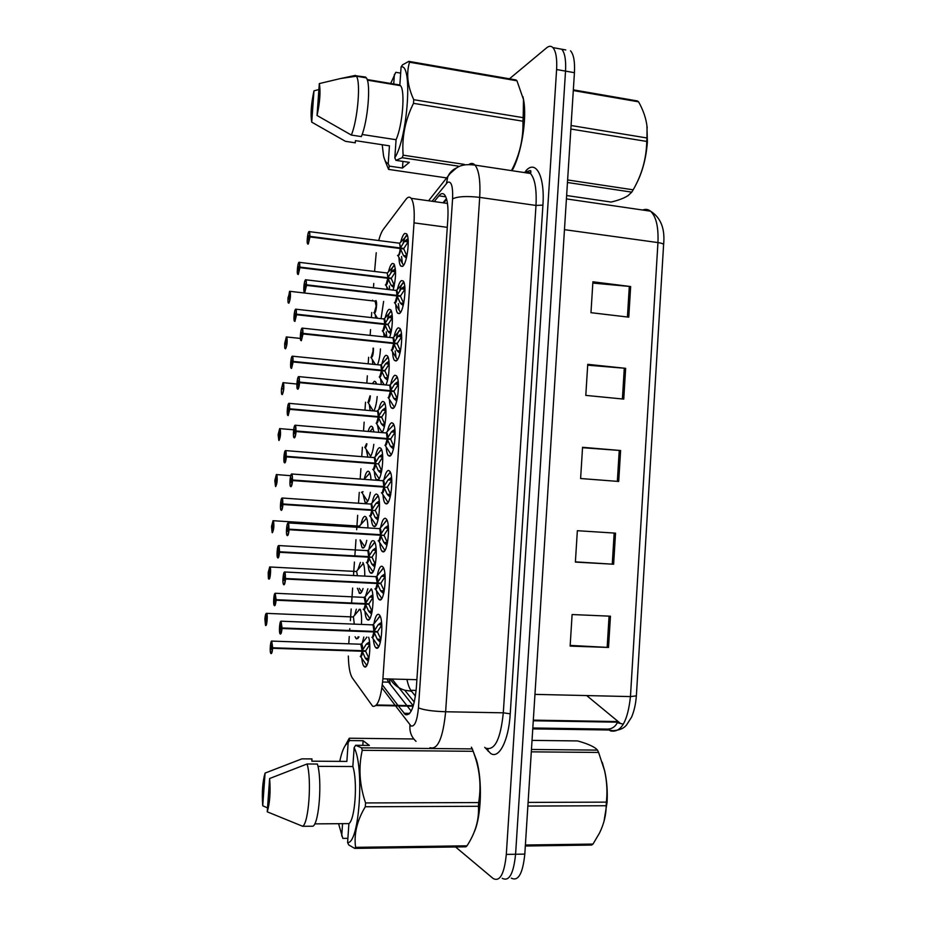 <?xml version="1.0" encoding="UTF-8"?>
<svg xmlns="http://www.w3.org/2000/svg" width="926" height="926" viewBox="0 0 926 926"><rect width="100%" height="100%" fill="white"/><g stroke="black" fill="none" stroke-linecap="round" stroke-linejoin="round"><path stroke-width="1.39" d="M375.586 317.931L375.366 314.828M372.796 364.115L372.321 359.519M367.853 456.923L366.21 449.33M368.154 431.25C369.127 428.125 370.145 426.423 371.233 426.168L372.368 426.712L373.919 431.736M370.354 492.273C369.196 498.998 367.726 502.505 365.932 502.795L365.018 502.239L363.142 494.438M364.242 479.17C365.342 474.124 366.638 471.473 368.12 471.195L369.127 471.751C370.111 473.012 370.736 475.651 371.002 479.668M366.777 540.333C365.631 545.53 364.312 548.099 362.807 548.03L362.008 547.509L360.087 539.939M361.024 524.475C362.135 519.173 363.455 516.465 364.994 516.349L365.886 516.905C367.159 518.618 367.842 522.299 367.935 527.936M363.027 588.531C361.985 592.061 360.862 593.682 359.67 593.404L357.378 588.265M357.83 569.791L360.422 562.383M370.168 410.45L369.266 404.361M372.426 383.526L374.335 381.269L375.586 381.778L376.546 383.92M358.964 636.88L356.522 638.905L355.063 636.741M354.635 615.234L356.336 609.192M386.975 289.271L386.848 286.944M388.561 271.445C389.672 267.058 390.911 264.396 392.265 263.459L393.932 263.841C396.316 269.651 396.062 278.367 393.168 290M384.07 336.74L383.734 332.828M385.297 317.421C386.431 312.826 387.705 310.129 389.117 309.307L390.656 309.77C393.353 312.513 392.728 329.471 389.615 337.342M375.505 456.055C376.662 450.835 378.028 448.034 379.591 447.652L380.76 448.253C384.938 452.282 381.859 480.988 377.357 480.108L376.292 479.506C375.261 478.163 374.613 475.455 374.347 471.369M372.229 502.505C373.386 497.065 374.775 494.241 376.396 494.033L377.438 494.634C381.72 498.755 378.699 528.075 374.162 526.581L373.224 525.991C372.183 524.648 371.511 521.928 371.21 517.842M373.653 540.738L374.104 541.143C378.502 545.333 375.539 575.324 370.956 573.194L370.145 572.627C369.092 571.284 368.398 568.564 368.062 564.466M368.953 549.072C369.902 544.314 371.095 541.513 372.507 540.668M371.453 588.936C375.111 596.043 371.905 622.527 367.738 619.934L367.066 619.425C366.001 618.082 365.284 615.35 364.913 611.241M365.677 595.765L367.853 588.762M381.292 384.371L380.609 378.861M382.033 363.513C383.179 358.721 384.487 355.978 385.945 355.295L387.369 355.815C390.344 358.756 389.429 377.901 385.968 384.811M378.746 432.141L377.484 425.034M378.769 409.732C379.926 404.72 381.257 401.942 382.774 401.409L384.07 401.977C387.404 405.194 386.015 427.268 382.137 432.43M368.664 637.227C371.662 646.394 368.34 669.776 364.508 666.813L363.976 666.373C362.899 665.03 362.159 662.298 361.765 658.178M362.402 642.563L363.814 637.053M400.808 241.744C401.977 237.264 403.273 234.509 404.685 233.456L406.56 233.815C410.426 237.658 406.977 264.686 402.428 266.422L400.68 266.005C399.65 264.593 399.083 261.745 398.979 257.451M397.474 289.005C398.655 284.317 399.986 281.504 401.467 280.578L403.204 281.029C407.185 284.965 403.794 312.444 399.199 313.636L397.567 313.127C396.525 311.715 395.923 308.867 395.796 304.585M394.129 336.393C395.321 331.485 396.687 328.637 398.226 327.827L399.835 328.371C403.944 332.399 400.588 360.376 395.958 360.99L394.453 360.411C393.388 358.999 392.774 356.151 392.589 351.88M387.427 431.528C388.642 426.18 390.066 423.251 391.721 422.765L393.064 423.402C397.404 427.627 394.163 456.703 389.441 456.113L388.202 455.465C387.114 454.041 386.443 451.205 386.188 446.945M390.772 383.896C391.987 378.769 393.388 375.887 394.974 375.227L396.455 375.829C400.68 379.961 397.381 408.459 392.705 408.482L391.328 407.857C390.251 406.433 389.603 403.597 389.395 399.337M377.345 575.185C378.56 569.12 380.077 566.133 381.894 566.214L382.808 566.851C387.508 571.354 384.464 602.444 379.591 599.874L378.78 599.284C377.658 597.849 376.905 595.001 376.535 590.742M380.713 527.172C381.929 521.35 383.422 518.386 385.181 518.259L386.246 518.907C390.818 523.329 387.705 553.702 382.878 551.815L381.929 551.178C380.817 549.755 380.088 546.907 379.764 542.648M384.07 479.286C385.285 473.707 386.744 470.755 388.457 470.443L389.661 471.091C394.117 475.42 390.934 505.121 386.165 503.894L385.066 503.246C383.966 501.811 383.271 498.975 382.97 494.715M373.988 623.325C375.192 617.017 376.732 614.019 378.595 614.32L379.371 614.899C384.186 619.494 381.211 651.36 376.292 648.084L375.632 647.552C374.498 646.128 373.722 643.269 373.317 638.986M392.022 679.036L413.285 705.843M348.338 656.025C348.581 666.743 349.901 674.012 352.274 677.855L372.634 706.214C377.6 707.371 381.014 698.239 382.901 678.793L414.015 222.865C414.721 210.399 413.772 202.215 411.156 198.326C409.639 196.486 407.903 196.833 405.947 199.368L383.306 229.405C381.639 231.662 380.111 235.354 378.711 240.471M376.234 252.705L374.59 271.399M373.757 283.483L373.467 287.673M372.599 300.151L372.553 300.846M371.743 312.49L371.395 317.468M370.55 329.575L370.157 335.258M368.629 357.274L368.189 363.652M367.344 375.806L366.846 382.982M365.515 402.197L364.983 409.986M364.138 422.163L363.536 430.856M362.39 447.235L361.753 456.449M360.909 468.66L360.202 478.881M359.265 492.4L358.524 503.05M357.679 515.296L356.672 529.753M355.978 539.696L354.843 556.086M354.426 562.07L353.524 575.15M352.632 588.045L351.591 603.046M351.174 608.972L350.364 620.686M349.808 628.661L349.681 630.456M349.264 636.532L348.766 643.651M362.899 562.522C364.265 564.976 364.879 569.513 364.74 576.122M373.815 444.353C373.004 450.823 371.743 455.071 370.064 457.097M377.183 396.571C376.627 402.856 375.551 407.59 373.965 410.785M380.447 348.928C380.111 355.271 379.162 360.492 377.588 364.601M383.619 301.413L381.084 318.544M360.318 609.354C361.441 612.943 361.823 617.966 361.453 624.425M623.36 724.167L618.337 722.963M565.763 49.946L561.746 49.217C564.837 52.77 566.11 60.074 565.531 71.117L515.585 854.247C513.548 873.843 509.103 881.865 502.262 878.323L502.228 878.299C509.103 881.865 513.548 873.843 515.585 854.247L565.531 71.117C566.11 60.074 564.837 52.77 561.746 49.217L557.035 48.349M592.825 283.078L630.652 286.551L592.906 281.782L590.973 312.687L628.777 317.167L630.652 286.551M587.697 365.18L625.64 368.328L587.744 364.335L585.799 395.39L623.754 399.106L625.64 368.328M610.442 616.195L572.106 614.54L570.138 646.093L608.532 647.448L610.442 616.195M570.173 645.41L608.532 647.448M615.535 533.144L577.349 530.702L575.382 562.094L613.625 564.235L615.535 533.144M575.405 561.862L613.625 564.235M582.535 447.698L620.605 450.522L582.558 447.304L580.614 478.522L618.707 481.462L620.605 450.522M570.543 50.826C573.703 54.391 574.988 61.672 574.433 72.691L524.81 854.108C522.773 873.646 518.271 881.656 511.314 878.126M586.667 695.565L619.922 722.998M398.967 706.723L405.403 714.64C410.797 715.914 414.454 706.862 416.364 687.486L447.825 219.161C448.497 206.811 447.42 198.696 444.584 194.796C442.906 192.921 440.996 193.268 438.878 195.837L434.236 201.567M508.768 79.381L546.653 47.805C549.014 45.872 551.097 45.802 552.891 47.596C555.947 51.162 557.174 58.465 556.607 69.531L506.314 854.397C504.288 874.028 499.901 882.073 493.164 878.519L455.569 846.977M382.334 684.858L397.96 705.392M442.987 202.794L446.448 198.604M406.873 705.566L388.619 682.161L386.918 678.897M411.19 711.099L407.29 706.11M380.32 642.274L377.206 639.16L373.988 631.949L377.565 632.076L373.132 631.358M280.96 621.207L282.048 627.967L373.942 631.393L373.062 624.876L374.023 631.393L378.202 624.691L381.558 622.318M371.916 637.343C372.854 637.401 373.525 635.606 373.907 631.937L373.988 631.949M282.048 627.967L281.076 621.334C279.629 620.258 278.703 633.28 280.184 633.847C280.879 633.893 281.4 632.111 281.759 628.499L373.907 631.937L372.46 637.215M281.759 628.499L281.018 627.897L280.404 629.68L280.786 625.432L281.029 627.712L281.793 627.955M374.023 631.393L377.6 631.52L381.79 624.981M377.565 632.076L380.91 639.264L377.206 639.16M281.018 627.897L281.712 627.932M368.34 661.28L365.342 658.247L362.216 651.233L365.689 651.348L361.834 650.677M271.654 641.105L272.672 647.783L362.17 650.689L366.302 644.183L369.532 641.915M360.249 656.395C361.14 656.499 361.765 654.786 362.135 651.233L362.216 651.233M272.672 647.783L271.769 641.243C270.427 640.086 269.512 652.749 270.901 653.397C271.549 653.501 272.047 651.8 272.394 648.293L362.135 651.233L360.77 656.291M361.279 644.207L362.17 650.689L360.781 644.056M272.394 648.293L271.7 647.656L271.133 649.357L271.492 645.225L272.429 647.76M362.251 650.689L365.735 650.804L369.74 644.519M365.689 651.348L368.953 658.34L365.342 658.247M266.283 619.309L265.554 619.286L265.762 621.427L266.109 617.41L264.882 619.077L265.484 625.293C266.781 626.346 267.672 613.892 266.341 613.487C265.716 613.498 265.253 615.188 264.917 618.568L266.283 619.135M354.195 623.372L353.431 616.971L352.725 616.947M265.554 619.286L264.882 619.077L265.484 625.305M602.247 762.295L604.759 771.196C606.912 781.081 607.688 791.464 607.074 802.333L603.983 821.512M531.455 749.47L597.478 750.118C594.92 746.981 588.311 743.925 577.65 740.927L532.033 740.383M597.478 750.118L598.613 752.444L531.304 751.843M528.098 802.402L606.38 802.136C607.514 791.73 606.924 781.255 604.585 770.698L598.613 752.444M606.38 802.136L606.16 805.736L527.855 806.071M525.389 845.01L592.987 844.084L591.645 845.068L525.32 846.005M592.987 844.084L599.435 833.168C603.937 824.013 606.183 814.88 606.16 805.736M473.07 750.986L476.624 760.489C482.481 780.502 481.381 816.142 474.332 831.756M339.749 761.369C341.902 751.148 344.553 745.06 347.701 743.127L349.588 740.568L363.131 740.719L369.381 745.43L355.607 745.291L361.603 747.838L472.295 748.903L471.38 747.201M472.295 748.903L473.186 751.31L362.251 750.303C358.362 767.399 359.473 784.947 365.562 802.935L365.295 806.754C357.042 820.517 353.801 834.037 355.584 847.348L354.693 848.39L348.743 844.94L347.597 842.521C359.3 844.338 364.613 766.74 354.137 747.699L352.841 766.531C357.795 780.954 355.133 819.718 348.905 823.608L347.597 842.521M365.562 802.935L478.649 802.564C481.184 787.436 480.073 772.411 475.304 757.468L473.186 751.31M478.649 802.564L478.406 806.28L365.295 806.754M355.584 847.348L467.005 845.808L467.584 844.906C475.617 832.242 479.228 819.371 478.406 806.28M467.005 845.808L465.905 846.827L354.693 848.39M355.607 745.291L354.137 747.699M361.603 747.838L362.251 750.303M269.628 778.511C270.658 791.927 269.871 803.027 267.244 811.824L269.628 778.511L307.085 763.973C311.842 779.241 308.775 822.913 302.698 826.293L313.011 826.212C319.273 822.832 322.317 779.264 317.375 764.043L307.085 763.973M267.244 811.824L302.698 826.293M314.724 823.885L348.905 823.608M352.841 766.531L317.954 766.346M347.887 838.331L342.828 838.389L338.569 823.689M345.143 745.719L349.252 738.219L349.588 740.568M413.783 738.983L349.252 738.219M262.729 805.77C261.769 792.644 262.544 781.752 265.079 773.083L262.729 805.77L267.521 807.9M265.079 773.083L301.888 758.857L311.993 758.926L311.842 761.184L346.868 761.415L348.141 742.93M341.706 836.016L342.562 823.654M363.131 740.719L362.818 745.361M646.904 125.38L647.401 141.979C646.117 158.693 642.193 173.116 635.63 185.223M573.344 89.857L637.377 100.946L638.57 101.825L573.298 90.54L638.5 101.767M571.076 125.519L646.95 137.974L647.066 126.885C646.174 118.655 643.338 110.31 638.57 101.825M646.95 137.974L646.742 141.435L570.856 129.038M566.631 195.525L611.114 202.053C618.603 200.282 624.274 198.118 628.106 195.571L631.775 192.133L567.453 182.491M567.615 179.945L633.176 189.818L631.775 192.133M633.176 189.818C641.892 174.69 646.406 158.566 646.742 141.435M522.912 96.64L523.63 100.089C527.207 118.933 521.211 154.885 512.032 170.708M401.085 66.961L402.509 64.866L408.794 61.371L516.002 79.937L516.963 80.793L409.535 62.216C406.109 73.594 407.498 86.083 413.737 99.684L413.482 103.342C405.183 120.091 401.734 137.372 403.146 155.174L402.173 157.709L395.934 160.36L394.823 157.848C407.822 137.129 412.903 62.922 401.085 66.961L399.847 85.007L400.507 85.678C405.403 90.748 402.544 125.508 396.073 139.71L394.823 157.848M413.737 99.684L523.178 117.66L523.503 99.568L516.963 80.793M523.178 117.66L522.947 121.213L413.482 103.342M511.465 170.627C519.625 155.174 523.456 138.703 522.947 121.213M408.794 61.371L409.535 62.216M319.32 83.583C320.72 91.408 319.956 102.034 317.039 115.484L319.32 83.583L340.479 78.548L356.36 76.198C360.966 81.615 357.691 120.079 351.348 135.069L361.337 136.597C367.842 121.676 371.118 83.294 366.337 77.877L365.515 77.043L356.035 75.793M355.549 75.376L340.479 78.548M317.039 115.484L351.348 135.069M362.135 134.49L396.073 139.71M399.847 85.007L367.147 79.543M402.937 161.413L402.486 168.057L389.302 166.113L388.584 169.4L385.158 160.985M389.302 166.113L388.214 163.647C386.177 163.184 384.614 160.534 383.514 155.672L382.218 144.734M390.703 83.479L395.784 72.297L400.669 73.119M403.146 155.174L464.343 164.388M458.115 166.101L402.173 157.709M388.584 169.4L446.807 177.942M311.726 122.151C310.418 114.384 311.159 103.944 313.972 90.829L311.726 122.151L345.456 141.331L355.283 142.824L355.434 140.648L389.441 145.833L388.214 163.647M313.972 90.829L318.891 89.544M393.724 83.988L394.395 74.358M402.486 168.057L409.327 162.363L395.934 160.36M383.619 593.74L380.528 590.695L377.31 583.519L380.875 583.693L375.123 582.848M284.514 571.99L285.59 578.495L377.357 582.963L381.512 576.285L384.903 573.865M375.227 589.11C376.176 589.04 376.847 587.177 377.229 583.507L377.31 583.519M285.59 578.495L285.335 578.484C285.497 574.791 285.254 572.673 284.595 572.106C283.136 571.307 282.21 584.294 283.703 584.572C284.409 584.503 284.942 582.651 285.289 579.028L377.229 583.507L375.713 588.971M376.373 576.655L377.276 582.952L375.944 576.47M285.289 579.028L284.548 578.576L283.923 580.417L284.305 576.192L284.56 578.391L285.335 578.484M284.548 578.576L377.229 583.507C377.021 587.015 376.245 588.797 374.914 588.878M377.357 582.963L380.91 583.137L385.135 576.574M380.875 583.693L384.221 590.857L380.528 590.695M386.906 545.356L383.839 542.393L380.621 535.228L384.174 535.448L378.433 534.638M288.067 522.924L289.109 529.174L380.574 534.672L384.822 528.017L388.225 525.54M378.526 541.015C379.486 540.83 380.158 538.897 380.54 535.228L380.621 535.228M289.109 529.174L288.854 529.163C289.016 525.505 288.773 523.456 288.102 523.016C286.632 522.507 285.694 535.46 287.222 535.46C287.928 535.251 288.461 533.341 288.819 529.707L380.551 535.228L378.954 540.865M288.819 529.707L288.055 529.406L287.419 531.304L287.812 527.091L288.067 529.209L380.574 534.672L379.776 528.665L378.931 528.619M288.055 529.406L380.54 535.228C380.32 538.816 379.521 540.668 378.167 540.784M380.667 534.672L378.479 534.649M379.729 528.619L380.586 534.672L379.776 528.665L378.942 528.619M388.469 528.306L384.221 534.892M384.174 535.448L386.86 541.548M288.067 529.209L288.854 529.163M387.508 542.601L383.839 542.393M390.182 497.123L387.137 494.218L383.931 487.088L387.473 487.342L383.931 487.088M291.829 473.892L292.628 480.004L383.885 486.532L388.121 479.888L391.548 477.365M292.628 480.004L292.373 480.004C292.535 476.369 292.28 474.401 291.609 474.089C290.104 473.857 289.19 486.763 290.718 486.486C291.435 486.162 291.979 484.182 292.327 480.548L383.839 487.076L382.195 492.921M384.232 487.805C383.653 491.938 382.843 493.697 381.801 493.072C382.785 492.759 383.457 490.757 383.85 487.088C383.607 490.757 382.797 492.678 381.408 492.829M292.327 480.548L291.563 480.374L290.903 482.342L291.32 478.152L291.574 480.189L381.778 486.636L383.885 486.532L383.075 480.721M383.966 486.532L381.778 486.636M391.779 480.189L387.508 486.787M387.473 487.342L390.135 493.396M291.574 480.189L292.373 480.004M291.563 480.374L381.767 486.821M393.446 449.029L390.425 446.205L387.218 439.086L390.76 439.387L393.411 445.394M295.151 425.208L296.123 430.984L387.265 438.542L391.409 431.91L394.858 429.34M384.95 445.267L385.1 445.279C386.073 444.827 386.755 442.767 387.137 439.086L387.218 439.086M296.123 430.984L295.869 430.984C296.031 427.384 295.776 425.485 295.093 425.312C293.577 425.347 292.662 438.218 294.213 437.674C294.931 437.211 295.475 435.162 295.834 431.528L387.149 439.086L385.413 445.128M295.834 431.528L295.058 431.504L294.503 433.623L294.804 429.351L295.07 431.319L385.066 438.774L387.172 438.53L386.443 432.998L387.184 438.53L386.443 432.592C387.288 432.847 387.693 434.607 387.658 437.871M387.265 438.542L390.795 438.831L385.008 438.912M391.409 431.91L395.055 432.222L390.795 438.831M295.07 431.319L295.869 430.984M269.616 572.916L268.216 572.847L268.829 578.843C270.137 579.641 271.029 567.233 269.674 567.082L268.251 572.326L269.628 572.777M357.413 575.532L356.637 571.504L357.413 575.532L356.637 571.504L355.931 571.469M268.91 572.743L269.466 570.995L269.107 574.988L268.899 572.928L269.616 572.962M268.899 572.928L268.216 572.847C268.378 583.01 268.829 576.967 268.818 578.866M272.232 526.524L272.811 524.718L272.441 528.688L272.221 526.697L271.526 526.744L272.163 532.531C273.483 533.087 274.374 520.713 273.008 520.806L271.573 526.234L272.962 526.558M366.615 518.213L359.496 525.945M272.221 526.697L272.95 526.744M275.554 480.42L276.145 478.557L275.763 482.527L275.543 480.594L274.837 480.779L275.485 486.358C276.828 486.659 277.707 474.32 276.33 474.656L274.883 480.27L276.272 480.478M363.073 491.764L362.124 492.447M275.543 480.594L276.261 480.652M361.464 492.366L362.622 491.729M278.853 434.63L278.147 434.931L278.807 440.313C280.15 440.359 281.041 428.055 279.64 428.645L278.182 434.433L279.583 434.549L278.865 434.456L279.363 432.465L278.981 436.424L278.853 434.63L279.571 434.699M364.809 447.432L366.511 443.762L365.203 447.316M366.928 443.797C366.337 446.841 365.654 448.057 364.902 447.432L366.511 443.762M279.71 428.553L278.182 434.433L278.865 434.456M371.558 614.088L368.583 611.125L365.457 604.134L368.93 604.296L363.397 603.509M275.126 593.277L276.122 599.701L365.411 603.602L369.543 597.108L372.784 594.793M363.478 609.493C364.381 609.482 365.006 607.688 365.376 604.134L365.457 604.134M276.122 599.701L275.207 593.392C273.841 592.501 272.927 605.129 274.339 605.511C274.999 605.488 275.497 603.729 275.844 600.21L365.388 604.134L363.953 609.366M364.566 597.363L365.423 603.602L364.126 597.189M275.844 600.21L275.138 599.712L274.559 601.472L274.918 597.363L275.149 599.527L275.879 599.689M275.138 599.712L365.376 604.134C365.18 607.468 364.462 609.192 363.224 609.285M365.492 603.602L368.965 603.752L373.004 597.455M368.93 604.296L371.534 610.234M374.764 567.036L371.812 564.142L368.698 557.186L372.159 557.371L367.657 556.584M278.483 545.703L279.096 545.703L279.559 551.769L368.652 556.642L372.773 550.171L376.037 547.81M366.708 562.719C367.61 562.591 368.247 560.739 368.617 557.174L368.698 557.186M279.559 551.769L278.633 545.68C277.244 545.055 276.342 557.649 277.765 557.776L277.707 557.741M368.652 556.642L367.877 550.681L368.652 556.642L367.877 550.692L367.101 550.646L367.877 550.299C368.745 550.588 369.161 552.486 369.127 555.994M367.842 550.646L278.668 545.564L277.858 546.78L277.719 557.776C278.425 557.626 278.934 555.797 279.282 552.278L368.617 557.174L367.124 562.591M279.282 552.278L278.564 551.919L277.962 553.736L278.344 549.639L278.576 551.734L368.733 556.642M278.564 551.919L368.617 557.174C368.409 560.6 367.668 562.371 366.395 562.499M376.257 550.519L372.194 556.839M372.159 557.371L374.752 563.274M278.576 551.734L279.316 551.757M377.97 520.134L375.042 517.298L371.928 510.365L375.377 510.585L371.928 510.365M282.036 498.026L282.986 503.975L371.882 509.821L376.002 503.362L379.278 500.954M282.986 503.975L282.743 503.964C282.905 500.422 282.673 498.477 282.036 498.119C280.636 497.76 279.733 510.307 281.18 510.168C281.851 509.902 282.361 508.015 282.708 504.496L371.847 510.353L370.296 515.944M372.217 511.059C371.673 515.006 370.921 516.685 369.949 516.083C370.84 515.84 371.476 513.93 371.847 510.353C371.615 513.861 370.863 515.701 369.567 515.863M282.708 504.496L281.99 504.265L281.365 506.14L281.759 502.066L282.002 504.08L369.868 509.856L371.882 509.821L371.106 504.057M371.963 509.821L369.868 509.856M379.498 503.709L375.424 510.052M375.377 510.585L377.947 516.453M282.002 504.08L282.743 503.964M281.99 504.265L369.856 510.041M381.153 473.36L378.259 470.593L375.146 463.671L378.595 463.938L373.062 463.301L375.18 463.139L379.209 456.692L382.519 454.238M373.051 469.575L373.132 469.586C374.046 469.216 374.694 467.248 375.065 463.671L375.146 463.671M286.365 456.865C286.007 460.511 285.474 462.537 284.768 462.931L283.958 461.391C283.831 455.268 284.34 451.668 285.474 450.592L286.157 456.31C286.319 452.802 286.076 450.927 285.44 450.684C284.027 450.592 283.125 463.104 284.583 462.711L286.122 456.842L375.065 463.671L373.444 469.447M286.122 456.842L285.393 456.75L284.757 458.694L285.162 454.62L285.405 456.564L375.18 463.139M286.4 456.321L375.099 463.139L374.359 457.594M372.727 469.355C374.046 469.158 374.822 467.26 375.065 463.671M382.727 457.05L378.63 463.405M378.595 463.938L381.142 469.771M285.405 456.564L286.157 456.31M285.393 456.75L374.081 463.59M396.698 401.085L393.7 398.319L390.506 391.235L394.036 391.571L396.664 397.543M298.67 376.558L299.619 382.114L390.54 390.691L394.684 384.082L398.157 381.443M388.11 397.59L388.376 397.613C389.36 397.046 390.043 394.916 390.425 391.223L390.506 391.235M299.619 382.114L299.364 382.114C299.526 378.537 299.26 376.732 298.566 376.674C297.038 376.986 296.123 389.823 297.686 389.001L299.584 382.67L390.425 391.223L388.631 397.485M298.554 382.588L299.306 382.658L298.542 382.774L297.975 384.961L298.288 380.713L298.554 382.588L299.364 382.114M390.54 390.691L394.071 391.027L389.476 391.142M394.684 384.082L398.342 384.44L394.071 391.027M390.459 390.679L389.765 385.355L390.459 390.679L388.376 391.038M399.939 353.281L396.976 350.584L393.781 343.523L397.3 343.893L399.916 349.831M302.189 328.047L303.103 333.383L393.816 342.979L397.949 336.381L401.456 333.696M391.258 350.051L391.64 350.097C392.624 349.403 393.307 347.215 393.7 343.511L393.781 343.523M303.103 333.383L302.848 333.395C302.999 329.853 302.733 328.117 302.038 328.186C300.487 328.776 299.573 341.567 301.158 340.467L303.057 333.939L393.7 343.511L391.825 349.982M392.497 337.643L393.075 337.851L392.497 337.643M302.814 333.939L302.015 334.193L301.448 336.451L301.749 332.214L302.455 334.055M393.816 342.979L397.335 343.349L393.735 343.523M397.949 336.381L401.583 336.775L397.335 343.349M302.026 334.008L302.848 333.395M393.735 342.967L393.075 337.851L393.735 342.967L391.872 343.326M403.18 305.626L400.24 302.987L397.046 295.95L400.553 296.366L403.157 302.258M305.684 279.687L306.575 284.814L396.999 295.406L401.201 288.831L404.731 286.099M395.02 302.64L397.046 295.95M306.575 284.814L306.321 284.826C306.471 281.307 306.205 279.652 305.499 279.849C303.925 280.705 303.022 293.461 304.619 292.095L306.275 285.358L396.965 295.938C396.571 299.642 395.888 301.911 394.893 302.721L394.395 302.663M395.738 290.301L396.374 290.486L395.738 290.301M306.275 285.358L304.747 288.021L305.21 283.854L305.777 285.613M397.08 295.406L400.588 295.822L397.624 296.019M404.963 289.155L400.588 295.822M305.487 285.578L306.321 284.826M396.999 295.394L396.374 290.486L396.999 295.406L395.286 295.753M401.201 288.831L404.836 289.259L404.94 288.588M406.41 258.111L403.481 255.541L400.298 248.527L403.805 248.978L406.387 254.824M309.18 231.454L310.036 236.385L400.333 247.983L404.454 241.42L408.007 238.63M397.532 255.402L398.134 255.483C399.141 254.546 399.824 252.219 400.217 248.515L400.298 248.527M310.036 236.385L309.782 236.408C309.932 232.912 309.654 231.326 308.937 231.65C307.363 232.773 306.448 245.494 308.069 243.862L309.99 236.94L400.217 248.515C399.847 252.115 399.175 254.418 398.203 255.437M398.979 243.098L399.662 243.249L398.979 243.098M309.747 236.94L308.184 239.822L308.659 235.644L309.168 237.322M400.333 247.983L403.84 248.434L401.328 248.654M408.239 241.755L403.84 248.434M308.948 237.287L309.782 236.408M400.252 247.971L399.662 243.249L400.252 247.971L398.643 248.307M404.454 241.42L408.077 241.894L408.308 240.702M384.336 426.724L381.454 424.027L378.352 417.128L381.79 417.429L384.336 423.217M288.912 403.296L289.815 408.806L378.387 416.596L382.415 410.16L385.737 407.66M376.141 423.205L376.326 423.217C377.252 422.731 377.901 420.705 378.271 417.117L378.352 417.128M289.815 408.806L289.56 408.806C289.722 405.322 289.479 403.516 288.843 403.4C287.407 403.562 286.504 416.04 287.974 415.38L289.525 409.327L378.271 417.117L376.593 423.089M289.525 409.327L288.796 409.373L288.264 411.457L288.553 407.324L288.808 409.188L376.28 416.874L378.306 416.584L377.634 411.294L378.317 416.584L377.658 410.912C378.445 411.156 378.815 412.834 378.769 415.948M378.387 416.596L381.825 416.897L376.28 416.874M382.415 410.16L385.957 410.484L381.825 416.897M288.808 409.188L289.56 408.806M387.519 380.216L384.66 377.588L381.547 370.713L384.985 371.048L387.508 376.801M292.338 356.128L293.206 361.429L381.512 370.18L385.61 363.768L388.955 361.209M379.22 376.963L379.521 376.986C380.447 376.384 381.095 374.289 381.466 370.701L381.547 370.713M293.206 361.429L292.963 361.441C293.125 357.98 292.871 356.255 292.222 356.255C290.764 356.672 289.873 369.115 291.366 368.201L293.172 361.973L381.477 370.701L379.718 376.882M292.929 361.962L291.516 364.219L291.945 360.168L292.732 362.008M381.593 370.18L385.019 370.527L381.026 370.666M385.61 363.768L389.151 364.126L385.019 370.527M292.199 361.95L292.963 361.441M381.512 370.168L380.864 365.075L381.512 370.18L379.602 370.516M390.679 333.858L387.844 331.276L384.741 324.436L388.168 324.806L390.679 330.513M295.753 309.099L296.598 314.203L384.776 323.903L388.793 317.502L392.161 314.898M382.299 330.848L382.704 330.895C383.642 330.177 384.29 328.012 384.66 324.424L384.741 324.436M296.598 314.203L296.355 314.215C296.505 310.789 296.251 309.122 295.591 309.238C294.121 309.921 293.229 322.317 294.734 321.16L296.551 314.747L384.66 324.424L382.843 330.802M382.97 324.239L384.695 323.892L384.093 318.984L383.376 318.914L384.082 318.984M296.308 314.736L294.885 317.19L295.313 313.138L295.915 314.898M384.776 323.903L388.202 324.285L384.985 324.459M388.793 317.502L392.323 317.896L388.202 324.285M295.568 314.863L296.355 314.215M393.839 287.627L391.015 285.115L387.925 278.286L391.339 278.703L393.839 284.363M299.179 262.185L299.978 267.105L387.878 277.754L391.964 271.376L395.356 268.714M385.366 284.861L385.876 284.919C386.813 284.085 387.473 281.874 387.844 278.275L387.925 278.286M299.978 267.105L299.723 267.128C299.885 263.725 299.619 262.139 298.959 262.371C297.478 263.297 296.586 275.67 298.103 274.246L299.931 267.649L387.844 278.275L385.957 284.861M386.698 272.881L387.3 273.031L386.698 272.881M299.688 267.649L298.38 270.357L298.681 266.26L299.191 267.927M387.959 277.754L391.374 278.17L388.677 278.379M391.964 271.376L395.506 271.827L391.374 278.17M298.948 267.903L299.723 267.128M387.878 277.742L387.3 273.031L387.878 277.754L386.269 278.089M281.435 389.233L281.435 389.221C281.272 392.566 281.504 394.291 282.106 394.395C283.472 394.198 284.363 381.929 282.951 382.762L281.469 388.723L282.858 388.862L281.435 389.221C281.365 396.976 281.944 393.064 281.967 394.43L282.291 394.615C283.807 391.304 284.213 387.357 283.495 382.774L281.469 388.723L282.881 388.7M367.83 402.405L368.062 402.428C368.965 401.861 369.59 399.766 369.925 396.154L369.949 395.911M368.039 402.428L369.925 396.154L368.27 402.312M286.377 336.89L284.757 343.141L286.088 340.872L285.683 344.808L285.44 343.106L284.722 343.65C284.56 346.972 284.791 348.627 285.405 348.616C286.782 348.176 287.662 335.941 286.238 337.018L285.289 343.21M370.851 357.505L371.176 357.54C372.09 356.857 372.715 354.716 373.051 351.093L373.051 348.164M285.44 343.106L286.146 343.176M371.164 357.54L373.051 351.093L371.326 357.448M285.451 342.933L286.169 343.002M289.699 291.25L290.139 291.354C290.799 295.695 290.382 299.642 288.877 303.184L288.484 303.034C288.461 301.83 287.893 305.291 287.986 298.207L287.998 298.195C287.836 301.494 288.067 303.08 288.692 302.964C290.093 302.281 290.961 290.081 289.525 291.401L288.461 297.767M373.861 312.733L374.266 312.78C375.192 311.981 375.817 309.782 376.164 306.159L375.088 301.054M374.266 312.78L376.164 306.159L375.62 301.205L290.139 291.354L288.021 297.697L289.248 295.186L288.831 299.121L288.727 297.535L289.41 297.605M288.727 297.535L287.998 298.195M288.738 297.362L289.433 297.431M413.158 705.693L376.512 704.964M415.427 696.086L411.468 691.224C409.593 688.851 408.077 684.916 406.931 679.429M390.182 678.99C393.573 684.58 398.435 688.319 404.755 690.217L411.468 691.224M416.885 679.684L382.901 678.793M447.27 227.345L414.015 222.865M532.82 727.986L607.757 729.109L610.628 730.938C621.126 732.883 627.735 721.423 630.456 696.583L636.37 695.866L663.595 244.753C663.583 243.862 661.708 243.144 657.946 242.577C658.594 226.87 656.117 216.406 650.515 211.174C648.131 209.276 645.538 208.906 642.713 210.028M607.757 729.109C611.901 728.947 615.049 726.887 617.214 722.951M534.95 694.373L630.456 696.583L657.946 242.577L564.466 229.66M574.433 72.691L556.607 69.531M524.81 854.108L506.314 854.397M617.596 721.562L533.318 720.139M619.239 450.418L617.341 481.358M614.169 533.063L612.26 564.154M609.077 616.137L607.155 647.378M624.286 368.201L622.399 398.967M629.31 286.4L627.423 317.005M396.154 706.665L410.994 725.961C414.686 726.922 417.175 720.891 418.448 707.858L452.582 198.859C453.034 186.311 451.356 180.801 447.559 182.318L432.06 201.266M469.1 164.365C471.299 162.93 473.279 163.184 475.05 165.129C479.008 170.326 480.571 181.079 479.703 197.388L445.637 711.758C442.975 738.08 437.766 750.06 430 747.687M525.794 170.893C535.807 159.179 545.032 176.195 542.914 205.109L510.238 713.807L503.304 712.823L445.637 711.758C432.511 711.295 423.448 709.999 418.448 707.858M456.726 167.872C452.594 169.62 449.619 172.56 447.814 176.681L446.436 183.417M510.238 713.807C508.733 740.302 499.16 759.123 490.826 753.579L484.726 747.34M486.219 748.243C494.924 750.592 500.607 738.786 503.304 712.823L535.992 205.445C536.791 189.344 534.962 178.695 530.482 173.486C528.538 171.576 526.385 171.252 524.023 172.514M452.582 198.859C457.814 196.381 466.854 195.895 479.703 197.388L535.992 205.445L542.914 205.109M381.929 687.833L395.147 705.334M487.863 748.879L488.164 751.299M409.986 725C409.361 731.656 411.375 737.084 416.029 741.309M390.378 684.418L389.198 678.966M410.785 690.287L416.121 690.414M443.728 202.898L446.668 199.356M409.697 713.367L403.944 713.263M388.619 682.161L382.646 682.011M445.788 196.821L438.878 195.837M374.289 632.666C373.78 636.417 373.039 637.991 372.078 637.377M372.611 624.656L373.028 624.46C373.988 624.784 374.451 626.879 374.428 630.722M282.013 628.534C281.643 632.284 281.099 634.125 280.381 634.067M371.905 631.312L373.907 631.937M378.63 646.684L372.31 637.551M378.005 618.568L379.996 615.883M378.202 624.691L381.778 624.83M379.347 623.673L381.709 623.765M378.213 640.364L380.748 640.456M362.506 651.939C362.031 655.539 361.337 657.032 360.434 656.441M360.92 644.068L361.314 643.859C362.228 644.183 362.668 646.244 362.645 650.04M272.638 648.327C272.279 651.962 271.769 653.721 271.087 653.617M360.307 650.631L362.135 651.233M366.789 665.447L360.665 656.615M366.279 637.945L366.65 637.157M366.302 644.183L369.729 644.299M367.425 643.188L369.659 643.269M366.314 659.428L368.745 659.497M266.248 613.371L266.723 613.475C267.903 615.014 266.896 626.555 265.681 625.501M358.443 610.778L359.23 609.308M358.628 637.528L358.003 636.845M377.611 584.237C377.09 588.114 376.326 589.746 375.331 589.121M376.002 576.47L376.396 576.285C377.322 576.597 377.773 578.6 377.75 582.292M285.544 579.063C285.173 582.813 284.629 584.723 283.9 584.804M381.79 598.462L375.562 589.295M381.396 570.509L383.433 567.835M381.512 576.285L385.123 576.458M382.67 575.254L385.054 575.37M381.524 591.899L384.024 592.015M380.933 535.946C380.378 539.951 379.591 541.641 378.572 541.027M379.371 528.422L379.753 528.248C380.655 528.549 381.095 530.459 381.061 534.001M289.074 529.741C288.704 533.492 288.148 535.471 287.419 535.691M384.938 550.391L378.792 541.201M384.799 522.565L386.86 519.903M384.822 528.017L388.457 528.237M385.968 526.987L388.388 527.125M384.834 543.574L387.288 543.712M382.716 480.513L383.098 480.351C383.977 480.629 384.394 482.469 384.359 485.872M292.581 480.571C292.211 484.321 291.655 486.381 290.914 486.717L290.058 485.062C289.919 478.603 290.44 474.911 291.644 473.985L383.121 480.756L390.378 472.329M388.075 502.482L382.01 493.245M388.191 474.737L390.274 472.11M388.121 479.888L391.779 480.154M389.267 478.858L391.71 479.031M388.133 495.398L390.552 495.56M387.137 494.218L390.772 494.472M387.519 439.804C386.918 444.086 386.084 445.904 385.019 445.267M386.049 432.743L393.781 424.652M296.089 431.539C295.718 435.313 295.162 437.431 294.41 437.905L293.496 436.053C293.484 429.351 294.028 425.728 295.116 425.219L386.443 432.986M391.189 454.724L385.216 445.441M391.582 427.036L393.689 424.432M392.555 430.868L395.032 431.076M391.42 447.362L393.793 447.559M390.425 446.205L394.013 446.494M269.628 566.978L270.103 567.082C271.249 568.599 270.23 579.861 269.015 579.051M361.672 565.404L363.258 563.216M361.649 592.015L359.242 588.357M272.996 520.713L273.459 520.817C274.258 525.818 273.888 529.788 272.348 532.751M364.902 520.134L366.511 517.958M364.67 546.629L360.249 539.951M276.55 474.471L276.816 474.679C277.592 479.529 277.21 483.499 275.67 486.567L274.837 480.779M368.131 474.98L369.752 472.827M367.668 501.394L362.02 492.748M293.658 429.78L280.161 428.657C280.902 433.38 280.52 437.338 278.992 440.521L278.147 434.942M371.349 429.93L372.981 427.8M370.666 456.298L365.087 447.605M365.758 604.84C365.249 608.556 364.543 610.107 363.605 609.516M364.219 597.201L364.601 597.015C365.492 597.316 365.92 599.296 365.886 602.942M276.087 600.256C275.728 603.879 275.207 605.708 274.524 605.731M369.891 618.545L363.837 609.69M369.601 591.205L371.129 588.913M369.543 597.108L372.993 597.258M370.666 596.112L372.923 596.217M369.555 612.294L371.939 612.399M368.583 611.125L372.159 611.276M368.988 557.88C368.467 561.712 367.738 563.332 366.789 562.73M279.525 552.313C279.166 555.947 278.645 557.846 277.95 557.996M372.97 571.782L366.997 562.904M372.912 544.581L374.729 542.161M372.773 550.171L376.245 550.357M373.896 549.164L376.176 549.292M372.784 565.3L375.134 565.427M371.812 564.142L375.354 564.339M370.782 503.871L371.152 503.709C371.986 503.987 372.379 505.804 372.345 509.173M282.951 504.52C282.592 508.166 282.071 510.122 281.365 510.388M376.049 525.169L370.157 516.257M376.211 498.072L378.051 495.676M376.002 503.362L379.486 503.594M377.113 502.355L379.428 502.517M376.002 518.444L378.329 518.595M375.042 517.298L378.537 517.53M375.435 464.366C374.868 468.452 374.092 470.188 373.097 469.586M374.046 457.409L374.405 457.247C375.215 457.502 375.597 459.261 375.562 462.491M379.104 478.719L373.294 469.748M379.521 451.68L381.373 449.307M379.209 456.692L382.727 456.969M380.32 455.685L382.658 455.87M379.22 471.728L381.5 471.901M378.259 470.593L381.709 470.859M390.807 391.941C390.17 396.397 389.314 398.273 388.214 397.601M389.383 385.112L389.777 384.961C390.587 385.204 390.969 386.894 390.934 390.02M299.584 382.67C299.214 386.443 298.647 388.631 297.883 389.233L296.968 387.577C296.957 381.118 297.501 377.461 298.589 376.593L389.742 385.32M394.302 407.139L388.422 397.786M394.974 379.44L397.08 376.882M395.83 383.028L398.33 383.271M394.696 399.476L397.034 399.685M393.7 398.319L397.254 398.655M394.082 344.229C393.411 348.859 392.52 350.804 391.397 350.074M392.705 337.62L393.087 337.469C393.874 337.689 394.245 339.31 394.21 342.307M303.057 333.939L301.355 340.71L300.418 339.136C300.429 332.816 300.973 329.135 302.061 328.105L393.052 337.828M397.393 359.693L396.073 357.598L395.17 350.885M396.467 337.84C397.613 332.932 398.944 330.142 400.46 329.459M399.094 335.328L401.629 335.606M397.972 351.73L400.264 351.961M396.976 350.584L400.483 350.954M397.347 296.656C396.641 301.482 395.715 303.496 394.58 302.675M396.015 290.243L396.397 290.104C397.15 290.313 397.509 291.864 397.474 294.746M306.529 285.37L304.816 292.327L303.855 290.857C303.902 284.641 304.446 280.948 305.511 279.768L396.374 290.486L403.921 282.395M400.483 312.421L399.222 310.372L398.365 303.601M399.789 290.486C400.981 285.602 402.324 282.835 403.829 282.164M402.347 287.766L404.917 288.079M401.224 304.122L403.481 304.376M400.24 302.987L403.69 303.392M400.599 249.221C399.893 254.06 398.967 256.166 397.821 255.553L397.74 255.426M399.314 243.017L400.726 247.323M309.99 236.94L308.265 244.105L307.351 243.11C306.726 242.369 307.756 232.056 308.96 231.581L399.65 243.225M403.562 265.287L402.37 263.308L401.56 256.479M403.157 243.098C404.373 238.341 405.715 235.644 407.197 234.984M405.6 240.355L408.192 240.691M404.477 256.652L406.688 256.93M403.481 255.541L406.896 255.97M378.641 417.823C378.063 422.024 377.252 423.83 376.245 423.228L376.234 423.217M377.287 411.063L384.788 403.296M289.769 409.35L288.171 415.612L287.338 414.13C287.234 408.158 287.743 404.546 288.866 403.319L377.634 411.283M382.149 432.407L376.431 423.39M382.82 405.391L384.695 403.053M383.526 409.153L385.887 409.361M382.426 425.15L384.66 425.335M381.454 424.027L384.88 424.316M381.848 371.395C381.234 375.736 380.412 377.611 379.382 376.998L379.347 376.975M380.54 364.856L380.899 364.705C381.651 364.937 382.01 366.546 381.975 369.532M293.172 361.973L291.551 368.421L290.683 366.881C290.683 360.631 291.204 357.066 292.246 356.174L380.864 365.075L388.087 357.158M384.116 384.637L379.556 377.171M386.13 359.219L387.994 356.915M386.721 362.749L389.117 362.992M385.621 378.699L387.82 378.908M384.66 377.588L388.029 377.912M385.031 325.119C384.394 329.587 383.561 331.52 382.507 330.918L382.461 330.86M383.769 318.775L384.128 318.625C384.857 318.845 385.204 320.384 385.158 323.255M296.551 314.747L294.931 321.38L294.04 319.933C294.063 313.821 294.584 310.233 295.614 309.168L384.093 318.984L384.707 323.892M384.07 318.972L391.374 311.148M386.744 337.029L386.235 331.832M387.554 318.868C388.642 314.261 389.881 311.611 391.281 310.905M389.904 316.472L392.323 316.75M388.804 332.388L390.969 332.619M387.844 331.276L391.177 331.647M388.214 278.969C387.554 283.576 386.698 285.578 385.621 284.976L385.563 284.884M386.987 272.811L388.341 277.117M299.931 267.649L298.288 274.478L297.466 273.529C296.829 273.216 297.825 262.567 298.971 262.301L387.288 273.008M389.568 289.572L389.36 285.972M390.818 272.857C391.93 268.32 393.18 265.704 394.557 265.01M393.075 270.346L395.518 270.647M391.987 286.203L394.117 286.458M391.015 285.115L394.314 285.509M370.365 395.946C369.879 400.761 369.08 402.926 367.969 402.428L367.958 402.416M283.043 382.658L296.876 384.024M375.25 383.792L376.199 382.889M373.085 410.704L368.154 402.602M373.479 348.211C373.41 354.357 372.588 357.471 371.025 357.563L371.002 357.517M300.348 338.418L286.829 337.006C287.511 341.462 287.106 345.41 285.59 348.836L285.231 348.662C285.208 347.377 284.641 351.081 284.71 343.65M376.002 300.533L375.678 300.857C377.82 300.776 375.852 315.407 374.081 312.814L374.035 312.745M375.62 301.205L376.164 306.159L374.382 312.71M365.018 502.239L366.904 502.367M362.008 547.509L363.906 547.613M358.987 592.906L360.909 592.999M355.966 638.454L357.899 638.523M376.292 479.506L378.329 479.656M373.224 525.991L375.285 526.118M370.145 572.627L372.229 572.731M367.066 619.425L369.161 619.506M363.976 666.373L366.071 666.431M400.68 266.005L402.683 266.248M397.567 313.127L399.638 313.358M394.453 360.411L396.571 360.631M388.202 455.465L390.413 455.65M391.328 407.857L393.504 408.053M378.78 599.284L381.072 599.388M381.929 551.178L384.197 551.306M385.066 503.246L387.311 503.397M375.632 647.552L377.924 647.621M413.17 706.225L376.049 705.496M404.755 690.217L414.292 702.105M447.478 203.431L411.156 198.326M636.359 695.947C635.722 704.049 634.136 711.122 631.578 717.152L626.624 724.85C623.974 728.403 619.355 730.348 612.78 730.695L608.903 730.001L532.763 728.878M566.411 198.905L650.515 211.174C660.851 217.61 665.204 228.803 663.595 244.753M618.441 722.199L533.272 720.775M526.547 171.761C533.272 169.088 529.707 171.97 530.922 171.912L530.482 173.486L475.05 165.129C466.704 163.948 460.396 164.99 456.113 168.266L450.221 173.44L428.576 200.768M552.891 47.596L561.746 49.217M409.165 713.946L404.454 713.853M380.1 616.103L373.062 624.888L281.134 621.196L279.583 625.907L280.184 633.859M366.939 637.157L361.325 644.253L271.839 641.093C271.121 640.503 270.577 643.119 270.184 648.941C270.612 655.782 270.843 652.286 270.901 653.409M353.431 616.971L266.399 613.359L264.917 618.568M353.454 616.6L359.682 609.331M476.624 760.489L475.304 757.468M347.701 743.127L349.391 740.082M647.205 127.857L647.077 126.874M356.36 76.198L366.337 77.877M367.344 80.134L400.507 85.678M409.489 62.158L516.905 80.736M383.538 568.043L376.419 576.713L284.641 571.979L283.773 573.217C282.881 577.581 282.661 580.915 283.113 583.218L283.669 584.572M386.964 520.123L379.776 528.665L288.148 522.912C286.933 523.607 286.4 527.276 286.574 533.908L287.141 535.448M356.637 571.504L269.721 566.967L268.251 572.337M356.66 571.134L363.374 563.471M359.82 526.153L273.043 520.701L271.573 526.234M272.117 532.543L271.526 526.744M290.695 475.686L276.365 474.563L274.883 480.27M364.3 479.17L369.856 473.082M369.972 431.4L373.085 428.055M371.488 589.005L364.601 597.409L275.265 593.265L274.409 594.469L274.339 605.535M374.833 542.404L367.877 550.692M378.155 495.908L371.141 504.091L282.083 498.014C280.914 498.94 280.416 502.529 280.578 508.791L281.099 510.168M381.477 449.538L374.393 457.629L285.474 450.592M397.173 377.113L389.765 385.355M400.553 329.691L393.075 337.851M391.617 350.283L396.073 357.598M394.8 302.918L399.222 310.372M407.278 235.216L399.662 243.249M397.983 255.715L402.37 263.308M382.67 331.08L386.258 336.983M394.65 265.253L387.311 273.031M385.783 285.139L388.318 289.421M375.655 383.827L376.303 383.144M371.199 357.725L375.319 364.369M374.243 312.976L377.368 318.127"/></g></svg>
